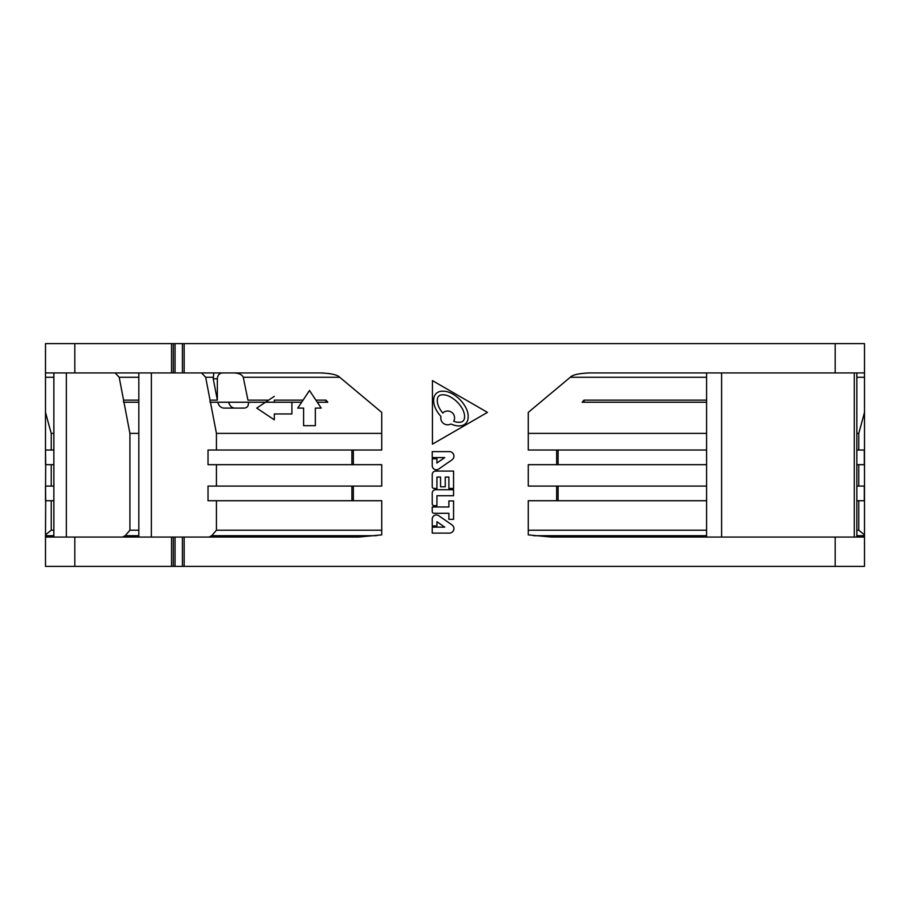 <?xml version="1.0" encoding="UTF-8"?>
<svg xmlns="http://www.w3.org/2000/svg" width="910" height="910" viewBox="0 0 910 910"><rect width="100%" height="100%" fill="white"/><g stroke="black" fill="none" stroke-linecap="round" stroke-linejoin="round"><path stroke-width="1.36" d="M856.833 464.669L864.5 464.669L864.5 343.616L45.5 343.616L45.5 464.669L45.5 450.018L45.682 464.669L53.849 464.669M53.849 433.376L51.222 433.376L45.5 412.389M138.832 402.231L123.567 402.231L123.567 400.138L138.832 400.138M274.308 419.828L274.308 413.959L274.308 419.828L256.722 408.101L265.515 402.231L301.255 402.231M315.349 425.687L315.349 408.101L315.349 425.687L303.622 425.687L303.622 408.101L297.763 408.101L309.491 390.515L317.306 402.243L327.827 402.231L325.996 400.138L325.996 402.231M706.592 400.138L584.004 400.138L582.173 402.231L706.592 402.231M213.793 372.929L213.236 378.787L217.353 400.138L210.051 400.138L210.051 402.231L265.14 402.231M45.682 464.669L45.5 500.727L45.5 486.076L45.682 500.727L53.849 500.727M45.682 500.727L45.5 534.898L51.222 530.212L53.849 530.212M45.5 372.929L320.32 372.929C331.035 373.362 337.496 374.806 339.726 377.275L381.722 412.389L381.722 450.018L208.026 450.018L208.026 464.669L381.722 464.669L381.722 486.076L208.026 486.076L208.026 500.727L381.722 500.727L381.722 534.898L358.392 537.071L74.813 537.071L74.813 566.384L45.5 566.384L45.5 534.898M321.765 372.941L323.05 372.986M328.419 373.464L330.649 373.817M74.813 566.384L864.5 566.384L864.5 486.076L856.833 486.076M706.592 377.275L570.274 377.275C572.504 374.806 578.965 373.362 589.68 372.929L864.5 372.929M570.274 377.275L528.278 412.389L528.278 450.018L558.092 450.018L558.092 464.669L706.592 464.669M706.592 486.076L528.278 486.076L528.278 464.669L558.092 464.669M864.5 537.071L551.608 537.071L528.278 534.898L528.278 500.727L706.592 500.727M432.239 465.692A4.106 4.106 0 0 0 436.345 469.799A4.106 4.106 0 0 1 432.239 465.692L432.239 458.776L436.936 458.776L436.936 463.008L444.728 457.605L432.239 457.605L432.239 451.622L449.415 451.622A4.516 4.516 0 0 1 451.986 459.846L438.688 469.071A4.106 4.106 0 0 1 436.345 469.799M182.387 566.384L182.387 537.071M173.31 537.071L173.31 566.384M74.813 537.071L45.5 537.071M51.222 530.212L51.222 500.727M53.849 486.076L45.682 486.076M51.222 486.076L51.222 464.669M53.849 450.018L45.682 450.018M51.222 450.018L51.222 433.376M315.906 400.138L325.996 400.138M274.308 402.231L274.308 400.138L303.064 400.138M222.29 372.929C219.264 373.293 217.615 375.25 217.353 378.787L213.236 378.787M217.353 400.138L217.353 378.787M339.726 377.275L243.266 377.275L247.941 400.138L268.655 400.138M381.722 433.376L216.432 433.376L210.449 402.231M274.308 400.138L274.308 402.277M291.894 413.959L291.894 402.231L291.894 413.959L274.308 413.959M217.752 402.231C218.741 405.814 220.766 407.76 223.826 408.101L244.244 408.101C247.383 407.748 248.749 405.792 248.35 402.231M210.051 400.138L205.66 377.275L201.599 372.929M234.757 408.101C231.697 407.794 229.661 405.837 228.649 402.231M265.504 402.243L274.308 396.373M315.349 408.101L321.207 408.101L317.306 402.231M243.266 377.275C242.083 374.647 239.023 373.202 234.075 372.929M173.31 343.616L173.31 372.929M182.387 372.929L182.387 343.616M864.5 464.669L864.5 486.076M864.5 412.389L858.778 433.376L856.833 433.376M584.004 400.138L584.004 402.231M706.592 433.376L528.278 433.376M528.278 530.212L706.592 530.212M706.592 450.018L558.092 450.018M858.778 433.376L858.778 450.018M864.5 450.018L856.833 450.018M858.778 464.669L858.778 486.076M856.833 500.727L864.5 500.727M858.778 500.727L858.778 530.212L864.5 534.898M856.833 530.212L858.778 530.212M216.432 450.018L216.432 433.376M216.432 486.076L216.432 464.669M209.004 537.071L211.7 535.717L216.432 530.212L216.432 500.727M216.432 530.212L381.722 530.212M138.832 433.376L129.914 433.376L123.965 402.231M123.567 400.138L119.199 377.275L115.16 372.929M122.531 537.071L125.205 535.717L129.914 530.212L129.914 433.376M129.914 530.212L138.832 530.212M432.432 380.608L487.464 412.378L432.432 444.148L432.432 380.608M450.928 423.992A23.694 23.694 0 0 0 454.795 425.391A15.607 15.607 0 0 0 461.381 425.698A8.019 8.019 0 0 0 467.956 419.214A15.607 15.607 0 0 0 467.729 412.628A23.694 23.694 0 0 0 465.067 406.247A35.069 35.069 0 0 0 453.396 394.428A23.694 23.694 0 0 0 447.049 391.698A15.607 15.607 0 0 0 440.463 391.38A8.019 8.019 0 0 0 433.899 397.875A15.607 15.607 0 0 0 434.127 404.461A23.694 23.694 0 0 0 436.777 410.842A35.069 35.069 0 0 0 440.94 416.439A6.882 6.882 0 0 0 450.928 423.992M451.497 397.511A31.452 31.452 0 0 1 461.962 408.101A20.066 20.066 0 0 1 464.214 413.515A11.978 11.978 0 0 1 464.384 418.566A4.402 4.402 0 0 1 460.778 422.126A11.978 11.978 0 0 1 455.728 421.887A20.066 20.066 0 0 1 453.703 421.239A6.882 6.882 0 0 0 442.795 413.06A31.452 31.452 0 0 1 439.883 408.977A20.066 20.066 0 0 1 437.63 403.574A11.978 11.978 0 0 1 437.46 398.512A4.402 4.402 0 0 1 441.066 394.951A11.978 11.978 0 0 1 446.116 395.19A20.066 20.066 0 0 1 451.497 397.511M451.986 524.888A4.516 4.516 0 0 1 449.415 533.112L432.239 533.112L432.239 527.14L444.728 527.14L436.936 521.737L436.936 525.969L432.239 525.969L432.239 519.041A4.106 4.106 0 0 1 438.688 515.674L451.986 524.888M453.578 519.337L448.892 519.337L448.892 513.297L434.002 513.297A1.763 1.763 0 0 1 432.239 511.545L432.239 506.972L448.892 506.972L448.892 500.932L453.578 500.932L453.578 519.337M453.578 488.442L448.892 488.442L448.892 477.067L445.263 477.067L445.263 486.804L440.565 486.804L440.565 477.067L436.936 477.067L436.936 488.442L434.002 488.442A1.763 1.763 0 0 1 432.239 486.679L432.239 474.485A3.401 3.401 0 0 1 435.64 471.096L453.578 471.096L453.578 488.442M453.578 489.728L453.578 495.711L436.936 495.711L436.936 505.676L434.002 505.676A1.763 1.763 0 0 1 432.239 503.924L432.239 493.129A3.401 3.401 0 0 1 435.64 489.728L453.578 489.728M53.849 377.275L45.5 377.275M184.15 537.071L184.15 566.384M353.342 486.076L353.342 500.727M353.342 450.018L353.342 464.669M184.15 343.616L184.15 372.929M835.187 372.929L835.187 343.616M556.658 464.669L556.658 450.018M556.658 500.727L556.658 486.076M835.187 566.384L835.187 537.071M175.061 537.071L175.061 566.384M171.546 566.384L171.546 537.071M45.5 535.717L53.849 535.717M213.111 377.275L205.66 377.275M171.546 372.929L171.546 343.616M74.813 343.616L74.813 372.929M175.061 343.616L175.061 372.929M856.833 535.717L864.5 535.717M864.5 377.275L856.833 377.275M854.262 537.071L854.262 372.929M721.607 372.929L721.607 537.071M533.658 535.717L706.592 535.717M558.092 486.076L558.092 500.727M864.318 450.018L864.318 464.669M864.318 486.076L864.318 500.727M151.344 372.929L151.344 537.071M351.908 450.018L351.908 464.669M351.908 486.076L351.908 500.727M211.7 535.717L376.342 535.717M138.832 377.275L119.199 377.275M125.205 535.717L138.832 535.717M66.362 372.929L66.362 537.071M856.833 372.929L856.833 537.071M706.592 372.929L706.592 537.071M138.832 372.929L138.832 537.071M53.849 372.929L53.849 537.071"/></g></svg>

